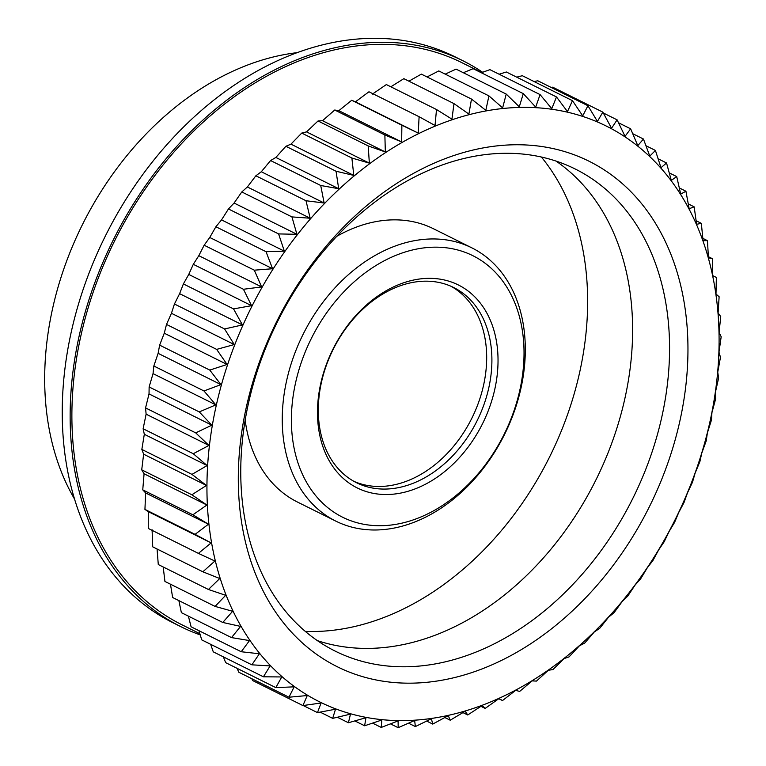 <?xml version="1.0" encoding="UTF-8"?>
<svg xmlns="http://www.w3.org/2000/svg" width="766" height="766" viewBox="0 0 766 766"><rect width="100%" height="100%" fill="white"/><g stroke="black" fill="none" stroke-linecap="round" stroke-linejoin="round"><path stroke-width="1.15" d="M481.785 72.579L461.774 62.621A313.974 231.37 116.5 0 0 114.747 240.629A313.974 231.37 116.5 0 0 181.992 624.807L199.878 633.702M482.618 72.272A316.157 232.979 116.5 0 0 462.741 60.667A316.157 232.979 116.5 0 0 113.301 239.911A316.157 232.979 116.5 0 0 181.025 626.76A316.157 232.979 116.5 0 0 200.232 634.899M516.734 77.155L522.326 75.71L572.47 100.662L567.472 111.616L556.489 96.947L506.345 71.994L499.126 74.225M534.084 81.56L537.799 80.775L587.943 105.727L582.715 115.867L572.47 100.662M551.166 87.42L552.698 87.18L602.842 112.133L597.432 121.43L587.943 105.727M556.489 96.947L551.779 108.676L540.078 94.601L535.693 107.077L523.293 93.644L519.291 106.819L506.221 94.074L502.64 107.91L488.928 95.884L485.816 110.333L471.492 99.073L468.888 114.077L453.999 103.621L451.94 119.142L436.505 109.519L435.031 125.49L419.107 116.729L418.246 133.102L401.872 125.222L401.662 141.94L384.867 134.969L385.336 151.965L368.187 145.923L369.356 163.139L351.881 158.026L353.787 175.404L336.044 171.239L338.687 188.714L320.724 185.496L324.133 203.009L306.007 200.74L310.182 218.233L291.942 216.902L296.911 234.3L278.594 233.917L284.349 251.162L266.032 251.698L272.581 268.732L254.293 270.178L261.637 286.934L243.444 289.27L251.574 305.691L233.525 308.89L242.439 324.928L224.582 328.959L234.262 344.547L216.654 349.392L227.081 364.463L209.779 370.083L220.943 384.609L203.976 390.957L215.849 404.869L199.275 411.916L211.847 425.178L195.703 432.867L208.936 445.439L193.271 453.721L207.136 465.556L191.988 474.384L206.456 485.452L191.864 494.779L206.897 505.024L192.898 514.8L208.448 524.212L195.081 534.362L211.119 542.912L198.404 553.387L214.892 561.038L202.866 571.79L219.746 578.531L208.429 589.485L225.664 595.306L215.083 606.404L232.625 611.278L222.782 622.461L240.581 626.397L231.514 637.599L249.515 640.577L241.223 651.742L259.387 653.771L251.87 664.821L270.139 665.913L263.418 676.799L281.744 676.952L275.808 687.609L294.134 686.843L288.993 697.213L307.262 695.538L302.905 705.563L252.761 680.61L251.784 678.695M288.993 697.213L238.848 672.261L237.058 668.325M275.808 687.609L225.673 662.657L223.337 656.855M263.418 676.799L213.274 651.847L210.64 644.311M251.87 664.821L201.726 639.869L198.988 630.715M241.223 651.742L191.079 626.779L188.388 616.132M231.514 637.599L181.37 612.647L178.871 600.611M222.782 622.461L172.637 597.509L170.464 584.199M215.083 606.404L164.939 581.451L163.187 566.974M208.429 589.485L158.284 564.532L157.059 548.992M202.866 571.79L152.721 546.838L152.08 529.775M198.404 553.387L148.259 528.435L148.307 511.65L144.937 509.409L145.636 492.95L142.754 489.847L144.075 473.771L141.72 469.826L143.635 454.19L141.844 449.431L144.314 434.293L143.127 428.769L146.114 414.176L145.559 407.914L149.025 393.916L149.131 386.954L153.037 373.616L153.832 366.004L158.122 353.346L159.634 345.131L164.269 333.2L166.509 324.43L171.44 313.284L174.437 304.006L179.617 293.665L183.38 283.937L188.752 274.429L193.3 264.318L198.815 255.672L204.149 245.225L209.76 237.47L215.888 226.746L221.537 219.899L228.45 208.965L234.09 203.038L241.797 191.95L247.37 186.971L255.863 175.787L261.311 171.747L270.58 160.544L275.865 157.451L285.9 146.287L290.965 144.142L301.737 133.073L306.544 131.876L318.043 120.961L322.524 120.702L334.723 110.017L338.84 110.677L351.728 100.269L355.434 101.84L368.963 91.776L419.107 116.729M372.209 94.228L386.361 84.566L436.505 109.519M390.842 86.788L403.854 78.668L453.999 103.621M408.91 81.186L421.348 74.12L471.492 99.073M427.055 76.954L438.784 70.932L488.928 95.884M445.209 74.13L456.076 69.122L506.221 94.074M463.315 72.722L473.149 68.691L523.293 93.644M481.307 72.751L489.934 69.649L540.078 94.601M462.741 60.667L454.822 56.722A316.157 232.979 116.5 0 0 416.714 43.059A316.157 232.979 116.5 0 0 93.969 260.88A316.157 232.979 116.5 0 0 173.106 622.815L181.025 626.76M354.859 720.921L364.626 725.785L381.851 719.983L381.238 727.432L372.582 723.123M381.238 727.432L398.109 720.911L398.176 727.7L390.488 723.88M398.176 727.7L414.645 720.5L415.364 726.58L408.546 723.19M415.364 726.58L431.392 718.738L432.733 724.081L426.681 721.065M432.733 724.081L448.273 715.655L450.216 720.203L444.845 717.531M450.216 720.203L465.221 711.25L467.72 714.984L462.961 712.61M467.72 714.984L482.159 705.534L485.165 708.426L480.962 706.329M485.165 708.426L499.011 698.554L502.496 700.564L498.781 698.716M502.496 700.564L515.71 690.329L519.626 691.439L532.169 680.888L536.478 681.089L548.332 670.279L552.975 669.551L564.121 658.559L569.061 656.883L579.46 645.757L584.649 643.143L594.292 631.95L599.673 628.388L608.558 617.185L614.073 612.676L622.174 601.53L627.785 596.072L635.1 585.052L640.749 578.675L647.27 567.836L652.91 560.53L658.636 549.94L664.199 541.734L669.139 531.441L674.597 522.364L678.753 512.444L684.028 502.506L687.408 493.007L692.474 482.254L695.088 473.225L699.875 461.678L701.752 453.175L706.223 440.881L707.372 432.962L711.48 419.96L711.92 412.663L715.616 398.99L715.387 392.374L718.613 378.078L717.742 372.171L720.471 357.301L718.977 352.159L721.179 336.762L719.102 332.415L720.729 316.55L718.106 313.016L719.121 296.739L715.99 294.067L716.363 277.436L712.763 275.645L712.466 258.716L708.387 256.687M712.466 258.716L708.445 257.826L707.449 240.648L702.843 238.36M707.449 240.648L703.054 240.677L701.34 223.337L696.131 220.742M701.34 223.337L696.62 224.304L694.159 206.839L688.289 203.919M694.159 206.839L689.151 208.745L685.934 191.232L679.327 187.948M685.934 191.232L680.706 194.085L676.713 176.592L669.264 172.886M676.713 176.592L671.294 180.393L666.525 162.966L658.128 158.792M666.525 162.966L660.981 167.716L655.418 150.433L645.949 145.722M655.418 150.433L649.798 156.12L643.45 139.029L632.745 133.705M643.45 139.029L637.791 145.645L630.648 128.822L618.526 122.78M630.648 128.822L625.027 136.348L617.099 119.841L603.302 112.975M617.099 119.841L611.555 128.267L602.842 112.133M418.246 133.102L355.434 101.84M401.872 125.222L351.728 100.269M401.662 141.94L338.84 110.677M384.867 134.969L334.723 110.017M385.336 151.965L322.524 120.702M368.187 145.923L318.043 120.961M369.356 163.139L306.544 131.876M351.881 158.026L301.737 133.073M353.787 175.404L290.965 144.142M336.044 171.239L285.9 146.287M338.687 188.714L275.865 157.451M320.724 185.496L270.58 160.544M324.133 203.009L261.311 171.747M306.007 200.74L255.863 175.787M310.182 218.233L247.37 186.971M291.942 216.902L241.797 191.95M296.911 234.3L234.09 203.038M278.594 233.917L228.45 208.965M284.349 251.162L221.537 219.899M266.032 251.698L215.888 226.746M272.581 268.732L209.76 237.47M254.293 270.178L204.149 245.225M261.637 286.934L198.815 255.672M243.444 289.27L193.3 264.318M251.574 305.691L188.752 274.429M233.525 308.89L183.38 283.937M242.439 324.928L179.617 293.665M224.582 328.959L174.437 304.006M234.262 344.547L171.44 313.284M216.654 349.392L166.509 324.43M227.081 364.463L164.269 333.2M209.779 370.083L159.634 345.131M220.943 384.609L158.122 353.346M203.976 390.957L153.832 366.004M215.849 404.869L153.037 373.616M199.275 411.916L149.131 386.954M211.847 425.178L149.025 393.916M195.703 432.867L145.559 407.914M208.936 445.439L146.114 414.176M193.271 453.721L143.127 428.769M207.136 465.556L144.314 434.293M191.988 474.384L141.844 449.431M206.456 485.452L143.635 454.19M191.864 494.779L141.72 469.826M206.897 505.024L144.075 473.771M192.898 514.8L142.754 489.847M208.448 524.212L145.636 492.95M195.081 534.362L144.937 509.409M211.119 542.912L148.307 511.65M302.905 705.563L321.069 703.006L317.488 712.619L303.221 705.524M317.488 712.619L335.498 709.211L332.683 718.364L320.159 712.121M332.683 718.364L350.483 714.113L348.415 722.75L337.375 717.254M348.415 722.75L365.957 717.713L364.626 725.785M358.565 715.808A321.615 237 -63.5 0 1 312.93 216.022A321.615 237 -63.5 0 1 717.742 310.096A321.615 237 -63.5 0 1 358.565 715.808M554.843 148.977A282.367 208.074 -63.5 0 1 594.904 587.771A282.367 208.074 -63.5 0 1 239.49 505.177A282.367 208.074 -63.5 0 1 554.843 148.977M542.673 157.317A269.278 198.432 116.5 0 0 267.784 342.842A269.278 198.432 116.5 0 0 335.192 651.11A269.278 198.432 116.5 0 0 367.651 662.753A269.278 198.432 116.5 0 0 642.54 477.228A269.278 198.432 116.5 0 0 575.132 168.96A269.278 198.432 116.5 0 0 542.673 157.317M317.363 640.615A269.278 198.432 116.5 0 0 330.701 644.369A269.278 198.432 116.5 0 0 599.912 471.655A269.278 198.432 116.5 0 0 556.011 161.071M296.94 52.682A276.909 204.062 116.5 0 0 82.46 224.562A276.909 204.062 116.5 0 0 74.675 499.298M305.308 631.385A279.092 205.661 116.5 0 0 549.557 457.015A279.092 205.661 116.5 0 0 541.38 157.02M335.786 521.11A152.626 112.478 -63.5 0 1 303.087 334.359A152.626 112.478 -63.5 0 1 471.789 247.83A152.626 112.478 -63.5 0 1 509.993 422.554A152.626 112.478 -63.5 0 1 354.179 527.707A152.626 112.478 -63.5 0 1 335.786 521.11L297.428 502.027A152.626 112.478 -63.5 0 1 245.187 420.237M336.686 236.378A152.626 112.478 -63.5 0 1 433.432 228.737L471.789 247.83M360.269 523.542A146.086 107.652 -63.5 0 1 339.539 296.519A146.086 107.652 -63.5 0 1 523.417 339.252A146.086 107.652 -63.5 0 1 360.269 523.542M444.586 280.03A113.378 83.551 -63.5 0 1 460.672 456.22A113.378 83.551 -63.5 0 1 317.957 423.062A113.378 83.551 -63.5 0 1 444.586 280.03M440.536 282.807A109.021 80.334 116.5 0 0 329.246 357.923A109.021 80.334 116.5 0 0 356.535 482.724A109.021 80.334 116.5 0 0 369.672 487.444A109.021 80.334 116.5 0 0 480.962 412.328A109.021 80.334 116.5 0 0 453.673 287.518A109.021 80.334 116.5 0 0 440.536 282.807M353.949 481.364A109.021 80.334 116.5 0 0 364.444 484.84A109.021 80.334 116.5 0 0 474.958 411.543A109.021 80.334 116.5 0 0 451.03 286.283"/></g></svg>
